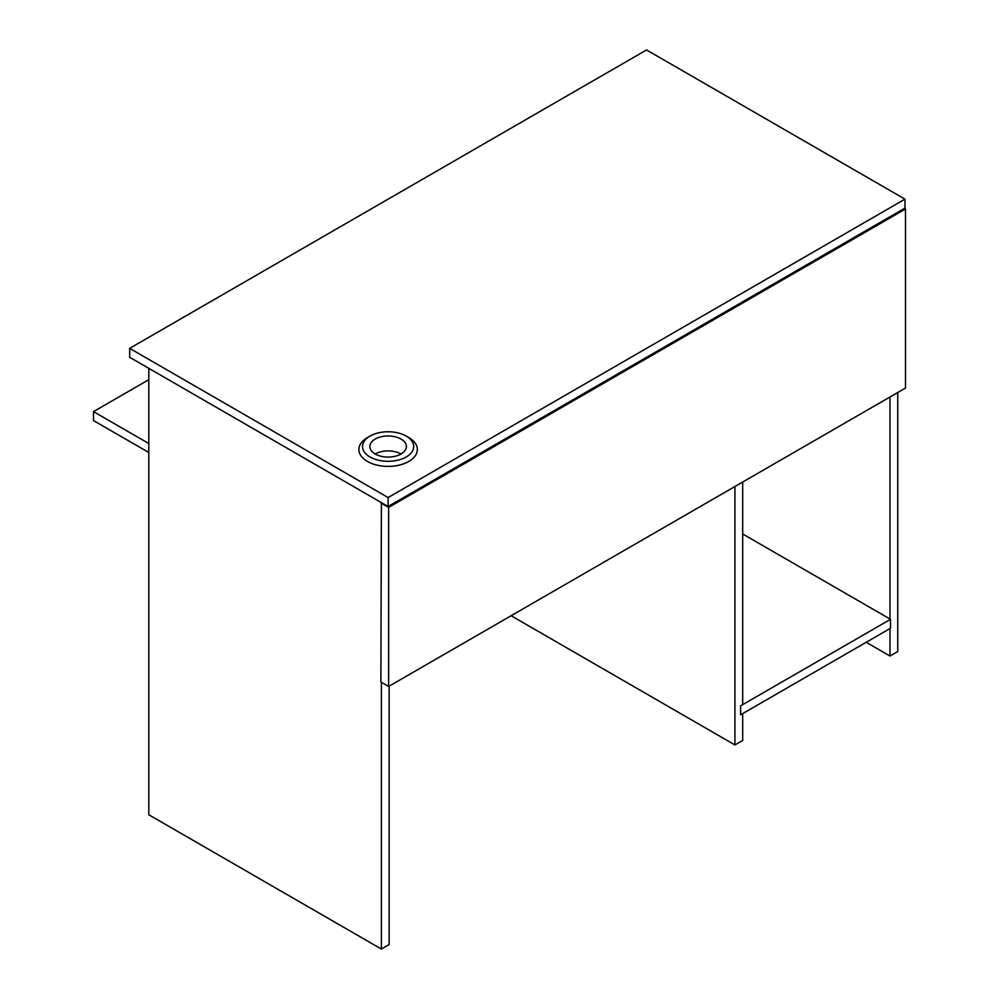 <?xml version="1.0" encoding="UTF-8"?>
<svg xmlns="http://www.w3.org/2000/svg" width="999" height="999" viewBox="0 0 999 999"><rect width="100%" height="100%" fill="white"/><g stroke="black" fill="none" stroke-linecap="round" stroke-linejoin="round"><path stroke-width="1.5" d="M129.683 348.351L129.683 357.305L388.112 506.505L904.969 208.104L904.969 199.151L646.54 49.95L129.683 348.351L388.112 497.552L904.969 199.151M388.112 506.505L388.112 497.552M866.208 642.295L889.984 656.018L889.984 628.558M897.739 392.52L897.739 651.535L889.984 656.018M889.984 619.018L889.984 397.003M148.814 368.344L148.814 814.772L381.393 949.05L381.393 682.267M389.148 686.151L389.148 944.579L381.393 949.05M381.393 502.634L380.881 681.98L388.636 686.45L388.636 507.405L380.881 502.934M511.126 615.734L734.927 744.942L734.927 486.513M742.682 713.611L742.682 740.471L734.927 744.942M742.682 704.657L742.682 482.042M388.636 507.405L905.494 209.003L904.457 208.404M905.494 209.003L905.494 388.049L388.636 686.45M890.509 619.318L740.609 705.843L740.609 714.797L890.509 628.259L890.509 619.318L742.682 533.966M148.814 379.682L93.506 411.613L148.814 443.544M148.814 452.497L93.506 420.567L93.506 411.613M375.199 453.996A18.269 10.552 180 0 1 369.842 446.528A18.269 10.552 180 0 1 388.112 435.976A18.269 10.552 180 0 1 406.393 446.528A18.269 10.552 180 0 1 395.104 456.281A18.269 10.552 180 0 1 375.199 453.996A18.269 10.552 180 0 1 401.036 453.996M406.206 436.088L408.791 437.574A29.233 16.883 180 0 1 408.791 461.451A29.233 16.883 180 0 1 367.445 461.451A29.233 16.883 180 0 1 367.445 437.574L370.03 436.088A25.587 14.773 180 0 1 406.206 436.088A25.587 14.773 180 0 1 406.206 456.98A25.587 14.773 180 0 1 370.03 456.98A25.587 14.773 180 0 1 370.03 436.088"/></g></svg>
